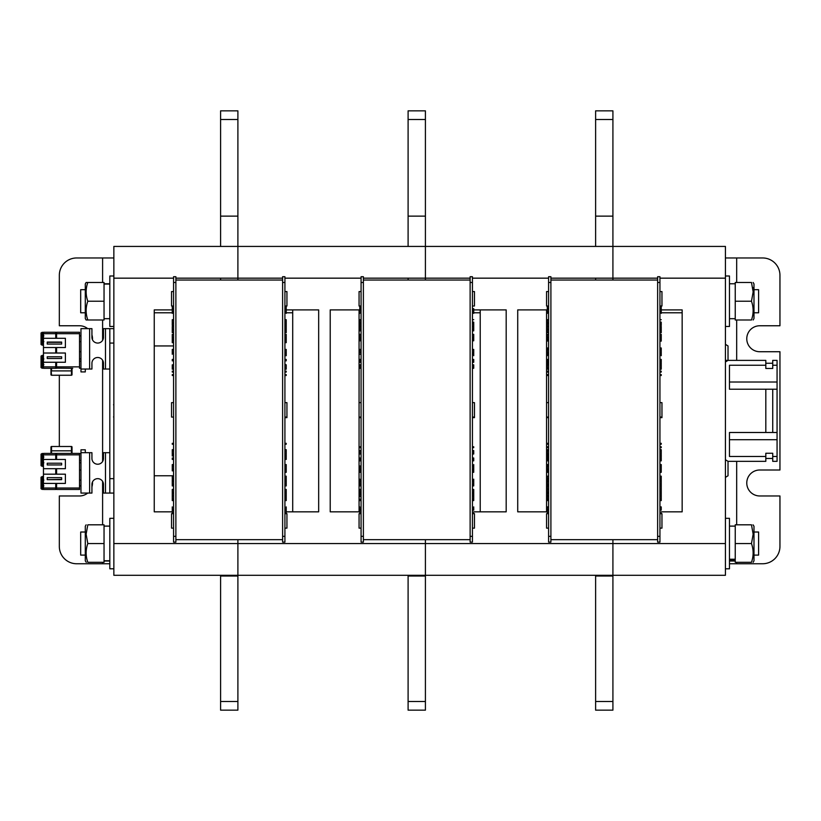 <?xml version="1.0" encoding="UTF-8"?>
<svg xmlns="http://www.w3.org/2000/svg" width="821" height="821" viewBox="0 0 821 821"><rect width="100%" height="100%" fill="white"/><g stroke="black" fill="none" stroke-linecap="round" stroke-linejoin="round"><path stroke-width="1.23" d="M172.266 511.832L154.245 511.832L154.245 475.77L173.57 475.77M612.918 119.497L595.615 119.497L595.615 110.845L612.918 110.845L612.918 246.423L725.425 246.423L725.425 575.295L612.918 575.295L612.918 576.014L612.918 539.664L612.918 575.295L425.411 575.295L425.411 576.014L425.411 539.664L425.411 575.295L237.895 575.295L237.895 576.014L237.895 539.664L237.895 575.295L113.852 575.295L113.852 246.423L237.895 246.423L237.895 280.033L237.895 216.139L220.592 216.139L220.592 246.423M172.266 309.897L154.245 309.897L154.245 511.832M173.57 345.949L154.245 345.949L154.245 312.78L173.57 312.78M237.895 119.497L220.592 119.497L220.592 110.845L237.895 110.845L237.895 216.139M220.592 119.497L220.592 216.139M237.895 110.845L220.592 110.845M220.592 280.033L220.592 278.165M113.852 257.968L76.64 257.968A17.313 17.313 0 0 0 59.328 275.271L59.328 325.763L79.524 325.763A12.982 12.982 0 0 1 87.683 328.646M109.819 563.75L76.64 563.75A17.313 17.313 0 0 1 59.328 546.447L59.328 495.966L79.524 495.966A12.982 12.982 0 0 0 87.683 493.072M79.524 351.727A12.982 12.982 0 0 0 80.971 351.645M92.465 339.73A12.982 12.982 0 0 0 91.931 334.917M59.328 375.238L59.328 446.491M91.931 486.812A12.982 12.982 0 0 0 92.465 481.989M80.971 470.084A12.982 12.982 0 0 0 79.524 470.002M765.819 389.226L765.819 432.493L777.066 432.493L777.066 365.253L772.735 365.253L772.735 368.465L765.819 368.465L765.819 365.253L729.469 365.253L729.469 389.226L772.735 389.226L772.735 432.493M725.425 360.378L765.819 360.378L765.819 365.253M765.819 432.493L729.469 432.493L729.469 456.476L765.819 456.476L765.819 461.34L728.022 461.34L728.022 475.77L725.425 477.391M729.469 382.011L777.066 382.011M772.735 389.226L777.066 389.226M729.469 439.707L777.066 439.707L777.066 432.493M765.819 456.476L765.819 453.254L772.735 453.254L772.735 456.476L777.066 456.476L777.066 439.707M772.735 456.476L772.735 461.34L777.066 461.34L777.066 456.476M772.735 365.253L772.735 360.378L777.066 360.378L777.066 365.253M220.592 710.155L237.895 710.155L220.592 710.155L220.592 701.503L237.895 701.503L237.895 710.155M237.895 701.503L237.895 576.014L220.592 576.014L220.592 701.503M220.592 575.295L220.592 576.014L220.592 575.295M292.707 511.832L292.707 309.897M286.221 309.897L318.671 309.897L318.671 511.832L286.221 511.832M425.411 119.497L408.099 119.497L408.099 110.845L425.411 110.845L425.411 246.423L237.895 246.423M725.425 246.423L612.918 246.423L612.918 278.165L612.918 246.423L425.411 246.423L425.411 280.033L425.411 246.423L408.684 246.423M237.895 280.033L237.895 278.165L175.879 278.165M359.783 511.832L330.216 511.832L330.216 309.897L330.216 511.832L359.064 511.832L359.064 402.639L361.076 402.639M361.076 309.897L330.216 309.897L359.064 309.897L359.064 402.639M425.411 710.155L408.099 710.155L408.099 701.503L425.411 701.503L425.411 710.155M425.411 701.503L425.411 576.014L408.099 576.014L408.099 701.503M408.099 575.295L408.099 576.014L408.099 575.295M425.411 216.139L408.099 216.139L408.099 246.423M408.099 119.497L408.099 216.139M425.411 110.845L408.099 110.845M408.099 280.033L408.099 278.165M480.223 511.832L480.223 309.897M472.434 309.897L506.188 309.897L506.188 511.832L473.727 511.832M470.125 278.165L425.411 278.165L425.411 280.033L425.411 278.165L363.385 278.165M547.289 511.832L517.723 511.832L517.723 309.897L517.723 511.832L546.57 511.832L546.57 402.639L548.592 402.639M547.289 309.897L517.723 309.897L546.57 309.897L546.57 402.639M612.918 280.033L612.918 278.165L612.918 280.033L612.918 278.165L550.901 278.165M612.918 701.503L612.918 576.014L595.615 576.014L595.615 575.295L595.615 701.503L612.918 701.503L612.918 710.155L595.615 710.155L595.615 701.503M595.615 575.295L595.615 576.014L595.615 575.295M612.918 216.139L595.615 216.139L595.615 246.423M595.615 119.497L595.615 216.139M612.918 110.845L595.615 110.845M595.615 280.033L595.615 278.165M659.94 312.78L682.159 312.78L682.159 511.832L682.159 309.897L661.244 309.897M661.244 511.832L682.159 511.832M725.425 344.327L728.022 345.949L728.022 360.378L725.425 361.999M736.683 282.486L736.683 257.968L762.637 257.968A17.313 17.313 0 0 1 779.95 275.271L779.95 325.763L759.753 325.763A12.982 12.982 0 0 0 746.771 338.745A12.982 12.982 0 0 0 759.753 351.727L779.95 351.727L779.95 470.002L759.753 470.002A12.982 12.982 0 0 0 746.771 482.984A12.982 12.982 0 0 0 759.753 495.966L779.95 495.966L779.95 546.447A17.313 17.313 0 0 1 762.637 563.75L729.469 563.75M736.683 257.968L725.425 257.968M284.918 542.117L282.609 542.117L282.609 536.349L284.918 536.349L284.918 542.117M284.918 282.486L282.609 282.486L282.609 276.718L284.918 276.718L284.918 536.349M282.609 282.486L282.609 536.349M175.879 542.117L173.57 542.117L173.57 536.349L175.879 536.349L175.879 542.117M175.879 282.486L173.57 282.486L173.57 276.718L175.879 276.718L175.879 536.349M173.57 282.486L173.57 536.349M284.918 513.7L286.94 513.7L286.94 528.129L284.918 528.129M284.918 291.578L286.94 291.578L286.94 305.997L284.918 305.997L286.94 305.997M173.57 305.997L171.548 305.997L171.548 291.578L173.57 291.578M173.57 417.068L171.548 417.068L171.548 402.639L173.57 402.639M171.548 528.129L173.57 528.129L171.548 528.129L171.548 513.7L173.57 513.7M282.609 539.664L175.879 539.664M284.918 402.639L286.94 402.639L286.94 417.068L284.918 417.068M175.879 280.033L282.609 280.033M173.57 311.939L172.266 311.939L172.266 308.983L173.57 308.983M172.266 305.997L172.266 308.983L172.266 305.997M284.918 308.983L286.221 308.983L286.221 305.997L286.221 311.939L284.918 311.939M284.918 329.703L286.221 329.703L286.221 332.659L284.918 332.659M173.57 332.659L172.266 332.659L172.266 329.703L173.57 329.703M173.57 329.406L172.266 329.406L172.266 326.45L173.57 326.45M173.57 308.686L172.266 308.686M286.221 308.686L284.918 308.686M284.918 326.45L286.221 326.45L286.221 329.406L284.918 329.406M173.57 513.104L172.266 513.104L172.266 506.896L172.266 510.149L173.57 510.149M172.266 513.104L172.266 510.149M284.918 513.104L286.221 513.104L286.221 509.851L284.918 509.851M286.221 506.896L286.221 509.851L286.221 506.896M284.918 489.429L286.221 489.429L286.221 492.384L284.918 492.384M173.57 492.384L172.266 492.384L172.266 489.429L173.57 489.429M173.57 319.687L172.266 319.687L172.266 325.465L173.57 325.465M173.57 323.002L172.266 323.002M284.918 322.14L286.221 322.14L286.221 319.687L284.918 319.687M284.918 325.465L286.221 325.465L286.221 319.687M286.221 323.002L286.221 322.14L286.221 323.002L284.918 323.002M284.918 342.665L286.221 342.665L286.221 340.212L284.918 340.212M173.57 340.212L172.266 340.212L172.266 342.665L173.57 342.665M284.918 354.282L286.221 354.282L286.221 349.418L284.918 349.418M286.221 352.835L286.221 355.709L286.221 352.835L284.918 352.835M173.57 349.418L172.266 349.418L172.266 354.262L172.266 352.835L173.57 352.835M173.57 359.424L172.266 359.424L172.266 360.85L173.57 360.85M284.918 360.85L286.221 360.85L286.221 359.424L284.918 359.424M173.57 364.832L172.266 364.832L172.266 368.27L173.57 368.27M284.918 368.27L286.221 368.27L286.221 369.173L284.918 369.173M284.918 364.832L286.221 364.832L286.221 368.27M284.918 374.602L286.221 374.602L286.221 375.505L284.918 375.505M173.57 369.173L172.266 369.173L172.266 368.27M173.57 375.505L172.266 375.505L172.266 374.602L173.57 374.602M173.57 372.067L172.266 372.067L172.266 371.164L173.57 371.164M284.918 371.164L286.221 371.164L286.221 372.067L284.918 372.067M173.57 339.668L172.266 339.668L172.266 337.729L173.57 337.729M173.57 334.352L172.266 334.352L172.266 337.729M284.918 337.729L286.221 337.729L286.221 339.668L284.918 339.668M284.918 334.352L286.221 334.352L286.221 337.729M286.221 354.282L286.221 353.297L284.918 353.297M173.57 353.297L172.266 352.835M284.918 454.013L286.221 454.013L286.221 450.565L284.918 450.565M173.57 450.565L172.266 450.565L172.266 449.662L173.57 449.662M173.57 454.013L172.266 454.013L172.266 450.565M173.57 444.233L172.266 444.233L172.266 443.33L173.57 443.33M284.918 449.662L286.221 449.662L286.221 450.565M284.918 443.33L286.221 443.33L286.221 444.233L284.918 444.233M173.57 464.573L172.266 464.573L172.266 469.417L173.57 469.417M172.266 466L173.57 466M284.918 469.417L286.221 469.417L286.221 470.854L284.918 470.854M284.918 466L286.221 466L286.221 469.417M286.221 466L286.221 464.573L284.918 464.573M284.918 459.421L286.221 459.421L286.221 457.985L284.918 457.985M173.57 457.985L172.266 457.985L172.266 459.421L173.57 459.421M173.57 454.577L172.266 454.577L172.266 456.004L173.57 456.004M284.918 457.441L286.221 457.441L286.221 456.014L284.918 456.014L286.221 456.004L286.221 454.577L284.918 454.577M173.57 481.116L172.266 481.116L172.266 485.929L173.57 485.929M173.57 484.482L172.266 484.482M284.918 485.929L286.221 485.929L286.221 481.116L284.918 481.116M286.221 484.482L284.918 484.482M286.221 479.166L286.221 481.116L286.221 479.166M173.57 470.854L172.266 470.854L172.266 469.417M173.57 493.38L172.266 493.38L172.266 499.158L173.57 499.158M172.266 495.833L173.57 495.833M284.918 495.833L286.221 495.833L286.221 499.158L286.221 496.695L284.918 496.695M286.221 496.695L286.221 493.38L284.918 493.38M286.221 481.116L286.221 479.485L284.918 479.485M284.918 499.158L286.221 499.158L286.221 500.594L284.918 500.594M173.57 479.485L172.266 479.485L172.266 481.116M173.57 476.17L172.266 476.17L172.266 478.633L173.57 478.633M284.918 478.633L286.221 478.633L286.221 476.17L284.918 476.17M286.94 417.643L284.918 417.643L286.94 417.643L286.94 417.068M286.221 509.851L286.221 508.343L286.221 509.851M172.266 492.384L172.266 493.38M286.221 493.38L286.221 492.384M172.266 312.78L172.266 313.386L172.266 312.78M286.221 313.386L286.221 312.78L286.221 313.386M173.57 500.594L172.266 500.594L172.266 499.158M284.918 472.301L286.221 472.301L286.221 470.854M286.221 355.709L284.918 355.709M284.918 364.278L286.221 364.832M286.221 339.668L286.221 340.212M172.266 340.212L172.266 339.668M286.221 326.45L286.221 325.465L286.221 326.45M474.456 417.643L472.434 417.643L474.456 417.643L474.456 417.068L472.434 417.068M359.064 417.643L361.076 417.643M473.727 510.149L473.727 506.896L473.727 510.149L472.434 510.149M359.783 508.343L359.783 510.149L359.783 508.343M361.076 492.384L359.783 492.384L359.783 493.832L361.076 493.832M472.434 493.832L473.727 493.832L473.727 492.384L472.434 492.384M359.783 312.78L359.783 313.386L359.783 312.78M473.727 313.386L473.727 312.78L473.727 313.386M472.434 330.853L473.727 330.853L473.727 329.406L472.434 329.406M361.076 329.406L359.783 329.406L359.783 330.853L361.076 330.853M472.434 499.158L473.727 499.158L473.727 500.594L472.434 500.594M472.434 495.833L473.727 495.833L473.727 494.817L473.727 499.158M361.076 500.594L359.783 500.594L359.783 499.158L361.076 499.158M359.783 494.817L359.783 496.695L359.783 494.817M361.076 460.858L359.783 460.858L359.783 459.432L361.076 459.432M472.434 459.432L473.727 459.432L473.727 460.858L472.434 460.858M472.434 485.929L473.727 485.929L473.727 484.482L472.434 484.482M361.076 484.482L359.783 484.482L359.783 485.929L361.076 485.929M361.076 470.854L359.783 470.854L359.783 472.301L361.076 472.301M472.434 472.301L473.727 472.301L473.727 470.854L472.434 470.854M361.076 352.835L359.783 352.835L359.783 349.418L361.076 349.418M359.783 354.282L361.076 354.282M472.434 354.282L473.727 354.282L473.727 349.418L472.434 349.418M472.434 360.86L473.727 360.86L473.727 362.287L472.434 362.287M361.076 362.287L359.783 362.287L359.783 360.86L361.076 360.86M473.727 354.262L473.727 355.709L473.727 352.835L472.434 352.835M361.076 340.787L359.783 340.787L359.783 339.35L361.076 339.35M359.783 329.406L359.783 319.687L361.076 319.687M361.076 326.45L359.783 326.45L359.783 323.587L361.076 323.587M472.434 339.35L473.727 339.35L473.727 340.787L472.434 340.787M472.434 322.14L473.727 322.14L473.727 325.465L473.727 322.14L473.727 323.587L472.434 323.587M472.434 326.45L473.727 326.45L473.727 323.587L473.727 329.406M546.57 417.643L548.592 417.643M659.94 417.643L661.962 417.643L661.962 417.068L659.94 417.068M659.94 510.149L661.244 510.149L659.94 509.851M661.244 510.149L661.244 506.896L659.94 506.896M548.592 513.104L547.289 513.104L547.289 506.896L548.592 506.896M548.592 492.384L547.289 492.384L547.289 499.158L548.592 499.158M659.94 495.833L661.244 495.833L661.244 492.384L659.94 492.384M547.289 312.78L547.289 313.386L547.289 312.78M661.244 313.386L661.244 312.78L661.244 313.386M659.94 329.703L661.244 329.703L659.94 329.406M548.592 329.406L547.289 329.406L548.592 329.703M548.592 500.594L547.289 500.594L547.289 496.695L548.592 496.695M659.94 499.158L661.244 499.158L661.244 500.594L659.94 500.594M548.592 460.858L547.289 460.858L547.289 459.432L548.592 459.432M659.94 459.432L661.244 459.432L661.244 460.858L659.94 460.858M659.94 454.577L661.244 454.577L661.244 456.004L659.94 456.004L661.244 456.014L661.244 457.441L659.94 457.441M548.592 457.441L547.289 457.441L547.289 456.014L548.592 456.014L547.289 456.004L547.289 454.577L548.592 454.577M548.592 484.482L547.289 484.482L547.289 485.929L548.592 485.929M659.94 485.929L661.244 485.929L661.244 484.482L659.94 484.482M659.94 466L661.244 466L661.244 469.417L661.244 467.488L659.94 467.488M548.592 470.854L547.289 470.854L547.289 472.301L548.592 472.301M659.94 472.301L661.244 472.301L661.244 470.854L659.94 470.854M548.592 352.835L547.289 352.835L547.289 355.709L547.289 354.744L548.592 354.744M659.94 360.86L661.244 360.86L661.244 362.287L659.94 362.287M548.592 362.287L547.289 362.287L547.289 360.86L548.592 360.86M661.244 355.709L661.244 354.744L661.244 355.709M548.592 340.787L547.289 340.787L548.592 341.115M548.592 339.668L547.289 339.668L547.289 341.115M661.244 341.115L659.94 341.115M659.94 354.744L661.244 354.744L661.244 352.835L659.94 352.835M547.289 329.406L547.289 319.687L548.592 319.687M548.592 326.45L547.289 326.45L547.289 323.587L548.592 323.587M659.94 337.729L661.244 337.729L661.244 340.787L659.94 340.787M659.94 322.14L661.244 322.14L661.244 325.465L661.244 322.14L661.244 323.587L659.94 323.587M472.434 542.117L470.125 542.117L470.125 536.349L472.434 536.349L472.434 542.117M472.434 282.486L470.125 282.486L470.125 276.718L472.434 276.718L472.434 536.349M470.125 282.486L470.125 536.349M363.385 542.117L361.076 542.117L361.076 536.349L363.385 536.349L363.385 542.117M363.385 282.486L361.076 282.486L361.076 276.718L363.385 276.718L363.385 536.349M361.076 282.486L361.076 536.349M472.434 513.7L474.456 513.7L474.456 528.129L472.434 528.129M472.434 291.578L474.456 291.578L474.456 305.997L472.434 305.997L474.456 305.997M359.064 305.997L361.076 305.997L359.064 305.997L359.064 291.578L361.076 291.578M361.076 417.068L359.064 417.068M470.125 539.664L363.385 539.664M472.434 402.639L474.456 402.639L474.456 417.068M363.385 280.033L470.125 280.033M361.076 528.129L359.064 528.129L359.064 513.7L361.076 513.7M473.727 308.686L473.727 311.939L473.727 308.686L472.434 308.686M359.783 311.939L359.783 305.997L359.783 311.939M361.076 308.686L359.783 308.686M361.076 513.104L359.783 513.104L359.783 506.896L359.783 510.149L361.076 510.149M359.783 513.104L359.783 510.149M472.434 489.429L473.727 489.429L473.727 492.384M473.727 513.104L472.434 513.104M359.783 492.384L359.783 489.429L361.076 489.429M361.076 323.002L359.783 323.002L359.783 325.465L359.783 323.002M361.076 334.352L359.783 334.352L359.783 339.35M473.727 319.687L472.434 319.687M473.727 339.35L473.727 337.729L473.727 339.668L473.727 337.729L472.434 337.729M361.076 359.424L359.783 359.424L359.783 360.85L361.076 360.85M472.434 360.85L473.727 360.85L473.727 359.424L472.434 359.424M472.434 368.27L473.727 368.27L473.727 364.832L472.434 364.832M361.076 364.832L359.783 364.832L359.783 368.27L361.076 368.27M472.434 334.352L473.727 334.352L473.727 337.729M359.783 337.729L361.076 337.729M361.076 450.565L359.783 450.565L359.783 454.013L361.076 454.013M472.434 454.013L473.727 454.013L473.727 450.565L472.434 450.565M472.434 446.768L473.727 446.768L473.727 447.681L472.434 447.681M361.076 447.681L359.783 447.681L359.783 446.768L361.076 446.768M361.076 466L359.783 466L359.783 469.417L361.076 469.417M472.434 469.417L473.727 469.417L473.727 470.854M472.434 466L473.727 466L473.727 469.417M472.434 459.421L473.727 459.421L473.727 457.985L472.434 457.985M361.076 457.985L359.783 457.985L359.783 459.421L361.076 459.421M473.727 464.573L473.727 466L473.727 464.573M361.076 481.116L359.783 481.116L359.783 479.166L359.783 484.482M473.727 484.482L473.727 481.116L472.434 481.116M473.727 479.166L473.727 481.116L473.727 479.166M359.783 470.854L359.783 469.417M359.783 496.695L359.783 493.38L359.783 496.695L361.076 496.695M473.727 481.116L473.727 479.485L472.434 479.485M361.076 479.485L359.783 479.485L359.783 481.116M473.727 493.38L473.727 495.833L473.727 493.38M659.94 542.117L657.631 542.117L657.631 536.349L659.94 536.349L659.94 542.117M659.94 282.486L657.631 282.486L657.631 276.718L659.94 276.718L659.94 536.349M657.631 282.486L657.631 536.349M550.901 542.117L548.592 542.117L548.592 536.349L550.901 536.349L550.901 542.117M550.901 282.486L548.592 282.486L548.592 276.718L550.901 276.718L550.901 536.349M548.592 282.486L548.592 536.349M659.94 513.7L661.962 513.7L661.962 528.129L659.94 528.129M659.94 402.639L661.962 402.639L661.962 417.068M659.94 291.578L661.962 291.578L661.962 305.997L659.94 305.997L661.962 305.997M546.57 305.997L548.592 305.997L546.57 305.997L546.57 291.578L548.592 291.578M548.592 417.068L546.57 417.068M657.631 539.664L550.901 539.664M550.901 280.033L657.631 280.033M548.592 528.129L546.57 528.129L546.57 513.7L548.592 513.7M548.592 311.939L547.289 311.939L547.289 308.983L548.592 308.983M547.289 305.997L547.289 308.983L547.289 305.997M659.94 308.983L661.244 308.983L661.244 305.997L661.244 311.939L659.94 311.939M661.244 329.703L661.244 332.659L659.94 332.659M548.592 332.659L547.289 332.659L547.289 329.703M548.592 308.686L547.289 308.686M661.244 308.686L659.94 308.686M659.94 326.45L661.244 326.45L661.244 329.406M547.289 513.104L547.289 509.851L548.592 509.851M548.592 489.131L547.289 489.131L547.289 486.176L548.592 486.176M659.94 486.176L661.244 486.176L661.244 489.131L659.94 489.131M659.94 489.429L661.244 489.429L661.244 492.384M661.244 513.104L659.94 513.104M547.289 510.149L548.592 510.149M547.289 492.384L547.289 489.429L548.592 489.429M548.592 323.002L547.289 323.002L547.289 325.465L547.289 323.002M661.244 319.687L659.94 319.687M661.244 352.835L661.244 349.418L659.94 349.418M548.592 349.418L547.289 349.418L547.289 347.981L548.592 347.981M547.289 352.835L547.289 349.418M548.592 359.424L547.289 359.424L547.289 360.85L548.592 360.85M659.94 360.85L661.244 360.85L661.244 359.424L659.94 359.424M659.94 364.257L661.244 364.257L661.244 362.831L659.94 362.831M659.94 354.262L661.244 354.262M547.289 354.262L548.592 354.262M548.592 362.831L547.289 362.831L547.289 364.257L548.592 364.257M659.94 368.27L661.244 368.27L661.244 369.173L659.94 369.173M659.94 364.832L661.244 364.832L661.244 368.27M659.94 374.602L661.244 374.602L661.244 375.505L659.94 375.505M548.592 369.173L547.289 369.173L547.289 368.27L548.592 368.27M548.592 375.505L547.289 375.505L547.289 374.602L548.592 374.602M547.289 368.27L547.289 364.832L548.592 364.832M548.592 372.067L547.289 372.067L547.289 371.164L548.592 371.164M659.94 371.164L661.244 371.164L661.244 372.067L659.94 372.067M548.592 334.352L547.289 334.352L547.289 337.729L548.592 337.729M659.94 334.352L661.244 334.352L661.244 337.729M661.244 339.668L659.94 339.668M547.289 339.668L547.289 337.729M659.94 347.981L661.244 347.981L661.244 349.418M659.94 454.013L661.244 454.013L661.244 450.565L659.94 450.565M548.592 450.565L547.289 450.565L547.289 449.662L548.592 449.662M548.592 454.013L547.289 454.013L547.289 450.565M548.592 444.233L547.289 444.233L547.289 443.33L548.592 443.33M659.94 449.662L661.244 449.662L661.244 450.565M659.94 443.33L661.244 443.33L661.244 444.233L659.94 444.233M659.94 446.768L661.244 446.768L661.244 447.681L659.94 447.681M548.592 447.681L547.289 447.681L547.289 446.768L548.592 446.768M548.592 464.573L547.289 464.573L547.289 469.417L548.592 469.417M547.289 466L548.592 466M659.94 464.573L661.244 464.573L661.244 467.991L659.94 467.991M659.94 459.421L661.244 459.421L661.244 457.985L659.94 457.985M659.94 469.417L661.244 469.417L661.244 470.854M548.592 457.985L547.289 457.985L547.289 459.421L548.592 459.421M661.244 484.482L661.244 481.116L659.94 481.116M548.592 481.116L547.289 481.116L547.289 479.166L548.592 479.166M547.289 484.482L547.289 481.116M659.94 479.166L661.244 479.166L661.244 481.116M661.244 466L661.244 467.488M547.289 470.854L547.289 469.417M661.244 495.833L661.244 499.158M548.592 495.833L547.289 495.833L547.289 496.695M548.592 476.17L547.289 476.17L547.289 478.633L548.592 478.633M548.592 493.38L547.289 493.38M661.244 493.38L659.94 493.38M659.94 478.633L661.244 478.633L661.244 476.17L659.94 476.17M753.986 532.018L758.604 532.018L758.604 555.099L753.986 555.099M85.292 532.018L80.684 532.018L80.684 555.099L85.292 555.099M753.986 289.7L758.604 289.7L758.604 312.78L753.986 312.78M85.292 289.7L80.684 289.7L80.684 312.78L85.292 312.78M753.021 524.814L753.986 526.251L753.986 560.866L753.155 562.313M735.236 543.564L735.236 524.814L751.482 524.814C753.678 524.814 753.678 524.814 751.482 524.814C753.678 524.814 753.678 524.814 751.482 524.814L753.155 534.184L751.482 543.564C753.678 549.824 753.678 556.074 751.482 562.313C753.678 562.313 753.678 562.313 751.482 562.313C753.678 562.313 753.678 562.313 751.482 562.313L735.236 562.313L735.236 543.564L751.482 543.564M753.155 282.486L753.986 283.933L753.986 318.548L753.155 319.995M751.482 301.235L753.155 291.865L751.482 282.486C753.678 282.486 753.678 282.486 751.482 282.486C753.678 282.486 753.678 282.486 751.482 282.486L735.236 282.486L735.236 301.235L751.482 301.235C753.678 307.506 753.678 313.755 751.482 319.995C753.678 319.995 753.678 319.995 751.482 319.995C753.678 319.995 753.678 319.995 751.482 319.995L735.236 319.995L735.236 301.235M752.775 287.504L753.062 289.7M86.256 562.313L85.292 560.866L85.292 526.251L86.123 524.814M104.041 543.564L104.041 562.313L87.806 562.313C85.6 562.313 85.6 562.313 87.806 562.313C85.6 562.313 85.6 562.313 87.806 562.313C85.6 556.043 85.6 549.793 87.806 543.564L86.123 534.184L87.806 524.814C85.6 524.814 85.6 524.814 87.806 524.814C85.6 524.814 85.6 524.814 87.806 524.814L104.041 524.814L104.041 543.564L87.806 543.564M86.123 319.995L85.292 318.548L85.292 283.933L86.123 282.486L87.806 282.486C85.6 288.725 85.6 294.975 87.806 301.235C85.6 307.475 85.6 313.725 87.806 319.995L86.205 319.995M87.806 301.235L104.041 301.235L104.041 282.486L87.231 282.486M104.041 301.235L104.041 319.995L87.231 319.995M735.236 560.312L729.469 560.312M735.236 559.214L729.469 559.214M735.236 283.789L729.469 283.789M109.819 284.056L104.041 284.056M109.819 283.789L104.041 283.789M109.819 561.01L104.041 561.01M109.819 560.753L104.041 560.753M113.852 518.318L109.819 518.318L109.819 568.799L113.852 568.799M113.852 276L109.819 276L109.819 326.481L113.852 326.481M725.425 568.799L729.469 568.799L729.469 518.318L725.425 518.318M725.425 326.481L729.469 326.481L729.469 276L725.425 276M113.852 343.065L109.819 343.065L109.819 328.646L103.467 328.646L103.467 337.298A5.768 5.768 0 0 1 97.699 343.065A5.768 5.768 0 0 1 91.931 337.298L91.931 328.646L80.971 328.646L80.971 371.913L85.292 371.913L85.292 369.029M109.819 369.029L103.467 369.029L103.467 363.262A5.768 5.768 0 0 0 97.699 357.494A5.768 5.768 0 0 0 91.931 363.262L91.931 369.029L80.971 369.029M85.292 452.689L85.292 449.805L80.971 449.805L80.971 452.689L91.931 452.689L91.931 458.457A5.768 5.768 0 0 0 97.699 464.224A5.768 5.768 0 0 0 103.467 458.457L103.467 452.689L109.819 452.689M113.852 493.072L103.467 493.072L103.467 484.421A5.768 5.768 0 0 0 97.699 478.653A5.768 5.768 0 0 0 91.931 484.421L91.931 493.072L80.971 493.072L80.971 452.689M109.819 328.646L113.852 328.646M109.819 343.065L109.819 478.653L113.852 478.653M109.819 493.072L109.819 478.653M55.725 453.408L55.725 454.855L43.462 454.855L43.462 453.408L55.725 453.408M61.637 464.953L61.637 463.218L47.218 463.218L47.218 464.953L61.637 464.953L61.637 463.218L61.637 464.953M61.637 479.372L61.637 477.648L61.637 479.372L47.218 479.659L61.637 479.659L61.637 477.648L47.218 477.648L47.218 479.659L61.637 479.372M55.725 489.47L43.462 489.47L43.462 488.033L55.725 488.033L55.725 489.47M43.462 483.415L65.393 483.415L65.393 474.179L43.462 474.179L43.462 488.033M55.725 488.033L55.725 483.415M55.725 474.179L55.725 468.699M43.462 468.699L65.393 468.699L65.393 459.473L43.462 459.473L43.462 474.179M55.725 459.473L55.725 454.855M43.462 454.855L43.462 459.473M79.524 454.855L56.587 454.855L56.587 453.408L79.524 453.408L79.524 489.47L56.587 489.47L56.587 488.033L79.524 488.033M56.587 454.855L56.587 459.473M56.587 468.699L56.587 474.179M56.587 483.415L56.587 488.033M56.444 453.551L56.444 454.855L56.444 453.551M56.444 488.033L56.444 483.415L56.444 488.033M56.444 474.179L56.444 468.699L56.444 474.179M56.444 459.473L56.444 454.28L56.444 459.473M79.524 453.408L72.022 453.408L72.022 447.065A0.575 0.575 0 0 0 71.448 446.491L51.538 446.491L51.538 453.408M55.725 454.28L56.587 454.28M71.448 453.408L71.448 446.491M50.964 447.065A0.575 0.575 0 0 1 51.538 446.491A0.575 0.575 0 0 0 50.964 447.065L50.964 453.408L50.964 450.811L72.022 450.811M80.971 460.478L79.524 460.478M61.637 342.347L47.218 342.347L47.218 344.081L47.218 342.059L61.637 342.059L61.637 344.081L47.218 344.081L47.218 342.059L61.637 342.347M61.637 358.5L47.218 358.5L47.218 356.776L61.637 356.776L61.637 358.5M47.218 358.5L47.218 356.776L47.218 358.5M43.462 362.256L43.462 353.02L65.393 353.02L65.393 362.256L43.462 362.256L43.462 366.864L55.725 366.864L55.725 362.256M55.725 353.02L55.725 347.54M43.462 347.54L43.462 338.303L65.393 338.303L65.393 347.54L43.462 347.54L43.462 353.02M55.725 338.303L55.725 333.695L43.462 333.695L43.462 338.303M43.462 333.695L43.462 332.248L55.725 332.248L55.725 333.695M55.725 332.248L43.462 332.248M43.462 368.311L55.725 368.311L43.462 368.311L43.462 366.864M72.022 368.311L56.444 368.167L72.741 368.311L72.022 368.311L72.022 370.907L71.448 370.907L71.448 368.311M79.524 332.248L56.587 332.248L79.524 332.248L79.524 368.311M79.524 333.695L56.587 333.695L56.587 332.248M56.444 333.695L56.444 338.303L56.444 333.695M56.444 347.54L56.444 353.02L56.444 347.54M56.444 364.709L56.444 368.167L56.444 364.709M56.587 368.311L56.587 366.864L79.524 366.864M56.587 362.256L56.587 366.864M56.587 333.695L56.587 338.303M56.587 347.54L56.587 353.02M55.725 366.864L55.725 368.311M72.022 370.907L72.022 374.653A0.575 0.575 0 0 1 71.448 375.238L51.538 375.238A0.575 0.575 0 0 1 50.964 374.653L50.964 368.311L51.538 375.238A0.575 0.575 0 0 1 50.964 374.653M56.587 367.449L55.725 367.449M51.538 368.311L51.538 370.907L71.448 370.907L71.448 375.238M80.971 361.24L79.524 361.24M41.05 332.967L41.05 344.512L42.302 345.231L42.302 332.248L41.05 332.967M41.05 488.741L42.302 489.47L42.302 476.488L41.05 477.206L41.05 488.741M41.05 356.047L41.05 367.592L42.302 368.311L42.302 355.329L41.05 356.047M41.05 454.136L41.05 465.671L42.302 466.39L42.302 453.408L41.05 454.136M725.425 543.564L113.852 543.564M173.57 278.165L113.852 278.165M102.604 257.968L102.604 282.486M102.604 319.995L102.604 340.335M102.604 360.224L102.604 461.494M102.604 481.383L102.604 524.814M102.604 562.313L102.604 563.75M361.076 278.165L284.918 278.165M282.609 278.165L237.895 278.165M548.592 278.165L472.434 278.165M612.918 278.165L657.631 278.165M659.94 278.165L725.425 278.165M736.683 563.75L736.683 562.313M736.683 524.814L736.683 461.34M736.683 360.378L736.683 319.995M105.488 328.646L105.488 369.029M105.488 452.689L105.488 493.072M89.622 452.689L89.622 493.072M89.622 328.646L89.622 369.029M113.555 416.873L113.852 417.602M113.555 404.845L113.852 404.117M765.819 363.262L772.735 363.262M765.819 458.457L772.735 458.457M728.022 461.34L725.425 459.719M548.592 312.78L546.57 312.78M480.223 312.78L472.434 312.78M361.076 312.78L359.064 312.78M292.707 312.78L284.918 312.78M729.469 561.01L735.236 561.01M729.469 526.107L735.236 526.107M729.469 318.692L735.236 318.692M104.041 318.692L109.819 318.692M104.041 526.107L109.819 526.107M80.971 453.551L79.524 453.551M80.971 368.167L79.524 368.167M55.725 335.861L56.587 335.861M79.524 335.861L80.971 335.861M43.882 341.628L42.128 342.634M43.882 335.861L42.128 334.845M79.524 341.628L80.971 341.628M55.725 485.868L56.587 485.868M79.524 485.868L80.971 485.868M43.882 480.1L42.128 479.084M43.882 485.868L42.128 486.874M79.524 480.1L80.971 480.1M79.524 358.931L80.971 358.931M43.882 364.709L42.128 365.714M43.882 358.931L42.128 357.925M55.725 364.709L56.587 364.709M55.725 457.02L56.587 457.02M43.882 462.787L42.128 463.793M43.882 457.02L42.128 456.004M79.524 462.787L80.971 462.787"/></g></svg>
